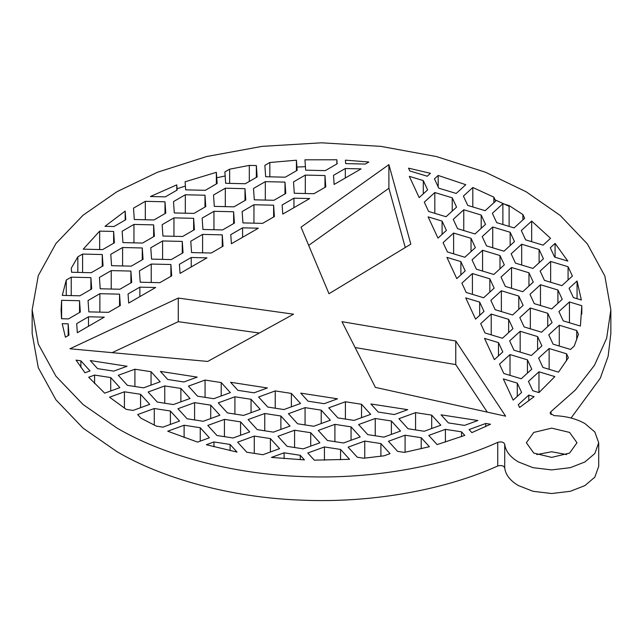 <?xml version="1.0" encoding="UTF-8"?>
<svg xmlns="http://www.w3.org/2000/svg" width="643" height="643" viewBox="0 0 643 643"><rect width="100%" height="100%" fill="white"/><g stroke="black" fill="none" stroke-linecap="round" stroke-linejoin="round"><path stroke-width="0.96" d="M569.577 432.417L551.678 428.142L533.77 432.417L526.36 442.754L533.77 453.09L551.678 457.374L569.577 453.09L576.996 442.754L569.577 432.417M566.587 454.569L551.678 451.764L536.76 454.569M504.723 444.209L504.723 467.831C505.519 474.719 510.084 480.634 518.427 485.578L532.999 491.292L551.678 493.527L570.349 491.292L584.921 485.578L594.831 477.162L598.697 466.384L598.697 442.754L594.831 431.975L584.921 423.56C576.361 418.746 566.113 416.109 554.186 415.651L550.078 413.144L550.979 411.616L575.389 389.996L594.445 365.312L606.638 338.266L610.85 309.862L604.83 275.968L587.356 243.922L560.23 215.469L526.103 191.743L485.457 172.22L436.42 156.554L380.793 146.355L321.5 142.81L262.207 146.355L206.58 156.554L157.543 172.22L116.897 191.743L83.084 215.204L55.949 243.512L38.291 275.63L32.15 309.862L38.291 344.093L55.949 376.211L83.084 404.527L116.897 427.989C161.248 454.135 229.623 474.116 302.636 476.567C375.592 479.622 447.882 464.945 497.746 442.352C501.307 441.428 503.63 442.046 504.723 444.209C505.519 451.097 510.084 457.004 518.427 461.955L532.999 467.67L551.678 469.904L570.349 467.67L584.921 461.955L594.831 453.54L598.697 442.754M571.064 418.022L600.273 378.245L608.157 356.23L610.85 333.492L610.85 309.862M509.119 206.315L493.864 199.306M304.935 166.706L296.431 167.067M224.865 176.029L216.747 177.765M185.104 186.165L177.05 188.737M32.15 309.862L32.15 333.492L38.291 367.724L55.949 399.842L83.084 428.15L116.897 451.619C161.248 477.765 229.623 497.746 302.636 500.19C375.592 503.244 447.882 488.576 497.746 465.982L497.746 442.352M176.785 184.871L150.398 196.525L165.331 196.871L177.147 190.047L176.785 184.871L176.785 190.256M216.361 172.316L185.104 181.792L185.658 189.854L205.334 190.304L217.141 183.488L216.361 172.316L216.361 183.938M249.315 165.404L229.639 169.181L224.865 171.93L225.661 183.287L245.329 183.745L257.144 176.929L256.348 165.572L249.315 165.404L249.315 181.447M229.639 183.384L229.639 169.181M296.431 160.211L269.835 162.502L264.868 165.372L265.655 176.729L285.331 177.187L297.138 170.363L296.431 160.211L296.431 170.773M269.835 176.825L269.835 162.502M125.184 211.081L104.994 226.312L113.972 226.521L125.779 219.705L125.184 211.081L125.184 220.051M336.86 163.965L336.86 159.777L304.935 159.818L305.658 170.17L325.326 170.628L337.141 163.804L336.86 159.777M62.186 323.67L65.425 337.205L68.962 335.164L68.174 323.815L62.186 323.67M61.615 318.735L61.615 300.305L61.085 309.862L61.535 318.735L68.512 318.896L80.327 312.072L79.539 300.715L61.615 300.305M66.261 280.035L62.291 295.394L79.877 295.804L91.692 288.98L90.896 277.623L71.228 277.165L66.261 280.035L66.261 295.483M77.827 256.83L71.293 268.187L71.574 272.254L91.242 272.704L103.057 265.889L102.261 254.532L82.593 254.073L77.827 256.83L77.827 272.399M99.665 231.118L83.252 249.162L102.607 249.613L114.422 242.797L113.626 231.44L99.665 231.118L99.665 249.548M368.857 162.02L345.412 160.147L345.653 163.603L365.32 164.061L368.857 162.02M334.135 184.445L361.077 168.892L345.315 168.522L333.5 175.346L334.135 184.445M282.775 214.095L309.717 198.542L293.947 198.181L282.14 204.996L282.775 214.095M231.408 243.753L258.349 228.201L242.588 227.831L230.773 234.655L231.408 243.753M180.048 273.404L206.99 257.851L191.228 257.489L179.413 264.305L180.048 273.404M128.688 303.062L155.63 287.509L139.861 287.14L128.053 293.955L128.688 303.062M77.321 332.712L104.262 317.16L88.501 316.79L76.686 323.614L77.321 332.712M206.363 444.723L237.034 452.085L230.09 444.45L213.95 441.95L206.363 444.723M167.735 431.212L197.586 442.103L209.393 437.787L200.246 427.724L184.107 425.232L167.735 431.212M140.905 418.183L156.402 426.14L162.92 427.145L179.558 421.069L170.403 411.006L154.272 408.514L137.634 414.582L140.905 418.183M109.551 397.221L126.285 409.374L133.077 410.427L149.715 404.351L140.568 394.288L124.429 391.796L109.551 397.221M271.483 457.414L304.42 459.89L300.249 455.3L284.11 452.801L271.483 457.414M88.686 377.232L104.713 393.17L119.871 387.633L110.725 377.57L94.585 375.078L88.686 377.232M471.866 432.618L490.553 424.227L485.722 423.48L469.085 429.556L471.866 432.618M437.095 444.586L464.785 435.407L461.537 431.839L445.398 429.347L428.76 435.415L437.095 444.586M404.375 452.399L429.395 446.7L421.213 437.706L405.082 435.207L388.436 441.283L397.591 451.346L404.375 452.399M363.785 458.218L384.088 455.807L390.044 453.636L380.897 443.574L364.758 441.074L348.12 447.15L357.267 457.213L363.785 458.218M314.29 460.155L349.575 459.335L340.573 449.433L324.434 446.941L307.796 453.01L314.29 460.155M76.059 360.104L84.972 372.763L90.036 370.915L80.881 360.852L76.059 360.104M127.049 366.261L90.245 360.562L97.583 368.632L113.715 371.124L127.049 366.261M197.216 377.111L160.412 371.421L167.743 379.483L183.882 381.982L197.216 377.111M267.375 387.962L230.572 382.272L237.902 390.333L254.041 392.833L267.375 387.962M337.535 398.821L300.731 393.13L308.069 401.192L324.201 403.683L337.535 398.821M407.702 409.671L370.898 403.981L378.229 412.042L394.368 414.542L407.702 409.671M477.862 420.53L441.058 414.831L448.388 422.901L464.527 425.393L477.862 420.53M581.352 300.008L577.068 280.991L569.079 288.281L573.403 297.596L581.352 300.008M577.068 298.706L577.068 280.991M580.396 326.073L581.819 305.706L569.441 301.953L558.92 311.558L563.244 320.873L580.396 326.073M581.819 314.025L581.819 305.706M574.279 345.998L578.459 334.28L576.715 330.518L559.281 325.229L548.768 334.842L553.084 344.158L570.518 349.438L574.279 345.998M558.51 372.16L568.372 357.717L566.555 353.795L549.13 348.514L538.609 358.119L542.933 367.434L558.51 372.16M555.078 257.232L555.078 243.392L550.279 247.772L554.604 257.087L567.833 261.098L555.078 243.392M538.955 392.584L554.853 376.605L538.971 371.791L528.45 381.395L532.774 390.711L538.955 392.584L538.971 371.791M430.448 173.305L408.522 168.161L409.816 170.95L427.241 176.23L430.448 173.305M438.18 186.896L438.18 175.451L465.789 184.702L456.2 193.455L438.775 188.174L434.451 178.858L438.18 175.451M493.864 197.16L472.814 187.499L463.41 196.091L467.734 205.406L485.16 210.687L495.681 201.082L493.864 197.16L493.864 202.738M472.814 206.942L472.814 187.499M522.896 214.545L509.119 205.599L502.882 203.71L492.361 213.315L496.685 222.631L514.119 227.911L524.64 218.307L522.896 214.545L522.896 219.906M509.119 226.4L509.119 205.599M550.545 238.32L531.673 221.088L521.32 230.548L525.644 239.863L543.078 245.144L550.545 238.32M531.673 241.688L531.673 221.088M519.584 407.469L534.116 396.683L528.811 395.075L518.29 404.68L519.584 407.469M503.316 378.896L513.178 400.139L521.61 392.439L517.285 383.124L503.316 378.896M484.517 338.387L494.379 359.63L502.81 351.93L498.486 342.615L484.517 338.387M465.717 297.878L475.579 319.121L484.01 311.429L479.686 302.114L465.717 297.878M446.917 257.369L456.779 278.62L465.21 270.92L460.886 261.605L446.917 257.369M428.117 216.86L437.979 238.111L446.411 230.411L442.087 221.096L428.117 216.86M409.318 176.351L419.18 197.602L427.611 189.902L423.287 180.587L409.318 176.351M405.251 247.539L388.902 188.262L308.68 245.369M259.33 333.026L178.28 321.677L112.131 352.653M487.281 412.115L455.766 364.605L355.113 347.533M504.723 467.831C503.63 465.669 501.307 465.05 497.746 465.982M301.037 227.18L328.991 293.73L410.829 244.163L388.902 164.64L301.037 227.18M207.697 361.438L293.554 314.186L178.28 298.055L69.958 348.779L207.697 361.438M455.766 340.975L341.963 321.677L375.391 387.383L505.639 416.182L455.766 340.975L455.766 364.605M472.05 259.876L482.571 250.272L499.997 255.552L504.321 264.868L493.8 274.473L476.375 269.192L472.05 259.876M513.974 350.21L531.399 355.491L541.92 345.886L537.596 336.57L520.171 331.282L509.65 340.886L513.974 350.21M480.691 323.662L491.212 314.057L508.637 319.338L512.961 328.653L502.448 338.258L485.015 332.978L480.691 323.662M490.85 300.385L501.371 290.773L518.797 296.061L523.121 305.377L512.6 314.982L495.174 309.701L490.85 300.385M511.531 267.496L501.01 277.101L505.334 286.416L522.759 291.705L533.28 282.092L528.956 272.777L511.531 267.496L511.531 288.297M562.239 299.325L551.718 308.929L534.285 303.649L529.969 294.333L540.482 284.728L557.915 290.009L562.239 299.325M550.641 261.444L540.12 271.049L544.444 280.364L561.878 285.653L572.399 276.048L568.074 266.724L550.641 261.444L550.641 282.245M466.215 292.469L483.649 297.749L494.162 288.144L489.837 278.829L472.412 273.548L461.891 283.153L466.215 292.469M530.33 308.005L519.809 317.61L524.133 326.925L541.559 332.206L552.08 322.601L547.756 313.286L530.33 308.005L530.33 328.806M503.815 373.487L521.248 378.767L531.761 369.162L527.437 359.847L510.012 354.566L499.49 364.171L503.815 373.487M428.616 211.451L446.041 216.739L456.562 207.134L452.238 197.811L434.813 192.53L424.292 202.135L428.616 211.451M457.575 228.683L475 233.964L485.521 224.359L481.197 215.043L463.772 209.763L453.251 219.367L457.575 228.683M447.415 251.96L464.849 257.248L475.362 247.635L471.038 238.32L453.612 233.039L443.091 242.644L447.415 251.96M510.156 232.268L514.48 241.591L503.959 251.196L486.534 245.907L482.21 236.592L492.723 226.987L510.156 232.268L510.156 245.538M543.439 258.816L532.918 268.42L515.485 263.14L511.161 253.824L521.682 244.219L539.115 249.5L543.439 258.816M321.211 410.138L330.357 420.2L313.72 426.269L297.588 423.777L288.434 413.714L305.071 407.638L321.211 410.138L321.211 423.536M164.753 385.929L148.115 392.005L157.262 402.068L173.401 404.56L190.039 398.491L180.884 388.428L164.753 385.929L164.753 403.225M221.208 382.561L230.355 392.624L213.717 398.7L197.586 396.201L188.431 386.138L205.069 380.069L221.208 382.561L221.208 395.967M251.051 399.279L260.198 409.342L243.56 415.418L227.421 412.919L218.274 402.856L234.912 396.787L251.051 399.279L251.051 412.685M290.041 426.06L280.887 415.997L264.755 413.505L248.118 419.574L257.264 429.637L273.404 432.136L290.041 426.06M216.94 435.504L207.793 425.441L224.431 419.365L240.57 421.864L249.717 431.927L233.079 437.996L216.94 435.504M279.56 448.645L270.406 438.582L254.274 436.083L237.637 442.159L246.783 452.222L262.923 454.722L279.56 448.645M275.236 390.92L258.599 396.996L267.745 407.059L283.885 409.551L300.522 403.474L291.367 393.42L275.236 390.92L275.236 408.217M219.874 415.209L210.727 405.146L194.588 402.647L177.95 408.723L187.105 418.786L203.236 421.278L219.874 415.209M134.909 369.211L118.272 375.287L127.418 385.35L143.558 387.842L160.195 381.773L151.049 371.71L134.909 369.211L134.909 386.507M415.563 412.629L398.917 418.697L408.072 428.76L424.203 431.26L440.841 425.184L431.694 415.121L415.563 412.629L415.563 429.926M375.239 418.489L358.601 424.565L367.748 434.628L383.887 437.127L400.525 431.051L391.378 420.988L375.239 418.489L375.239 435.785M345.395 401.771L328.758 407.847L337.905 417.91L354.044 420.409L370.681 414.333L361.535 404.27L345.395 401.771L345.395 419.067M343.563 442.987L327.424 440.495L318.277 430.432L334.915 424.356L351.054 426.856L360.201 436.918L343.563 442.987M287.108 446.355L277.953 436.292L294.59 430.223L310.73 432.715L319.876 442.778L303.239 448.854L287.108 446.355M171.239 259.587L151.571 259.129L150.775 247.772L162.591 240.956L182.258 241.414L183.054 252.763L171.239 259.587M285.773 193.455L284.986 182.106L265.318 181.647L253.503 188.463L254.298 199.82L273.966 200.278L285.773 193.455M262.601 223.37L242.933 222.912L242.138 211.555L253.953 204.739L273.621 205.197L274.408 216.554L262.601 223.37M222.599 229.929L202.931 229.479L202.143 218.122L213.95 211.298L233.626 211.756L234.414 223.113L222.599 229.929M162.936 236.037L182.604 236.495L194.419 229.672L193.623 218.315L173.956 217.864L162.14 224.68L162.936 236.037M185.321 194.765L204.988 195.223L205.776 206.58L193.969 213.404L174.301 212.946L173.506 201.589L185.321 194.765L185.321 213.203M134.299 219.504L153.966 219.962L165.781 213.138L164.994 201.789L145.318 201.331L133.511 208.147L134.299 219.504M223.049 246.205L222.261 234.848L202.593 234.39L190.778 241.213L191.566 252.57L211.234 253.029L223.049 246.205M214.296 206.379L233.964 206.837L245.779 200.021L244.983 188.664L225.315 188.206L213.508 195.03L214.296 206.379M325.776 186.896L324.98 175.539L305.312 175.089L293.505 181.905L294.293 193.262L313.961 193.72L325.776 186.896M120.321 305.513L119.534 294.156L99.866 293.698L88.051 300.522L88.847 311.879L108.514 312.329L120.321 305.513M131.686 282.422L130.899 271.065L111.231 270.607L99.416 277.43L100.212 288.779L119.879 289.237L131.686 282.422M171.689 275.855L170.893 264.506L151.226 264.048L139.418 270.864L140.206 282.221L159.874 282.679L171.689 275.855M110.781 254.331L122.596 247.515L142.264 247.973L143.051 259.33L131.244 266.146L111.569 265.688L110.781 254.331M133.953 224.423L153.629 224.881L154.416 236.238L142.601 243.054L122.934 242.596L122.146 231.239L133.953 224.423L133.953 242.853M178.28 321.677L178.28 298.055M388.902 188.262L388.902 164.64M539.115 262.762L539.115 249.5M521.682 265.02L521.682 244.219M569.441 322.754L569.441 301.953M576.715 339.761L576.715 330.518M559.281 346.03L559.281 325.229M566.555 360.739L566.555 353.795M549.13 369.315L549.13 348.514M528.811 400.854L528.811 395.075M517.285 396.393L517.285 383.124M498.486 355.884L498.486 342.615M479.686 315.375L479.686 302.114M460.886 274.866L460.886 261.605M442.087 234.357L442.087 221.096M423.287 193.848L423.287 180.587M502.882 224.511L502.882 203.71M492.723 247.788L492.723 226.987M471.038 251.59L471.038 238.32M453.612 253.84L453.612 233.039M481.197 228.305L481.197 215.043M463.772 230.564L463.772 209.763M452.238 211.081L452.238 197.811M434.813 213.331L434.813 192.53M527.437 373.109L527.437 359.847M510.012 375.367L510.012 354.566M547.756 326.548L547.756 313.286M489.837 292.091L489.837 278.829M472.412 294.349L472.412 273.548M568.074 279.994L568.074 266.724M557.915 303.271L557.915 290.009M540.482 305.521L540.482 284.728M528.956 286.047L528.956 272.777M501.371 311.574L501.371 290.773M518.797 309.323L518.797 296.061M491.212 334.858L491.212 314.057M508.637 332.6L508.637 319.338M537.596 349.832L537.596 336.57M520.171 352.083L520.171 331.282M482.571 271.065L482.571 250.272M499.997 268.814L499.997 255.552M310.73 446.121L310.73 432.715M294.59 447.512L294.59 430.223M284.11 458.66L284.11 452.801M230.09 450.647L230.09 444.45M213.95 446.797L213.95 441.95M200.246 441.13L200.246 427.724M184.107 437.586L184.107 425.232M170.403 424.412L170.403 411.006M154.272 425.119L154.272 408.514M140.568 407.694L140.568 394.288M124.429 408.144L124.429 391.796M110.725 390.976L110.725 377.57M94.585 383.638L94.585 375.078M80.881 367.37L80.881 360.852M485.722 426.55L485.722 423.48M461.537 436.629L461.537 431.839M445.398 442.111L445.398 429.347M421.213 448.758L421.213 437.706M405.082 452.262L405.082 435.207M380.897 456.249L380.897 443.574M364.758 458.129L364.758 441.074M340.573 459.809L340.573 449.433M324.434 460.203L324.434 446.941M300.249 459.713L300.249 455.3M351.054 440.254L351.054 426.856M334.915 441.653L334.915 424.356M361.535 417.669L361.535 404.27M391.378 434.395L391.378 420.988M431.694 428.527L431.694 415.121M151.049 385.109L151.049 371.71M210.727 418.545L210.727 405.146M194.588 419.943L194.588 402.647M291.367 406.818L291.367 393.42M270.406 451.981L270.406 438.582M254.274 453.379L254.274 436.083M240.57 435.263L240.57 421.864M224.431 436.661L224.431 419.365M280.887 429.403L280.887 415.997M264.755 430.794L264.755 413.505M234.912 414.076L234.912 396.787M205.069 397.358L205.069 380.069M180.884 401.827L180.884 388.428M305.071 424.935L305.071 407.638M153.629 236.688L153.629 224.881M256.348 177.38L256.348 165.572M345.315 177.99L345.315 168.522M293.947 207.649L293.947 198.181M242.588 237.299L242.588 227.831M191.228 266.949L191.228 257.489M139.861 296.608L139.861 287.14M88.501 326.258L88.501 316.79M68.174 335.622L68.174 323.815M79.539 312.53L79.539 300.715M90.896 289.438L90.896 277.623M71.228 295.603L71.228 277.165M102.261 266.347L102.261 254.532M82.593 272.503L82.593 254.073M113.626 243.255L113.626 231.44M122.596 265.945L122.596 247.515M142.264 259.78L142.264 247.973M170.893 276.313L170.893 264.506M151.226 282.478L151.226 264.048M130.899 282.88L130.899 271.065M111.231 289.037L111.231 270.607M119.534 305.972L119.534 294.156M99.866 312.128L99.866 293.698M324.98 187.354L324.98 175.539M305.312 193.519L305.312 175.089M244.983 200.479L244.983 188.664M225.315 206.636L225.315 188.206M222.261 246.663L222.261 234.848M202.593 252.828L202.593 234.39M164.994 213.597L164.994 201.789M145.318 219.761L145.318 201.331M204.988 207.038L204.988 195.223M193.623 230.13L193.623 218.315M173.956 236.294L173.956 217.864M233.626 223.571L233.626 211.756M213.95 229.728L213.95 211.298M273.621 217.004L273.621 205.197M253.953 223.169L253.953 204.739M284.986 193.913L284.986 182.106M265.318 200.077L265.318 181.647M182.258 253.221L182.258 241.414M162.591 259.386L162.591 240.956M550.979 411.616L550.979 414.671"/></g></svg>
